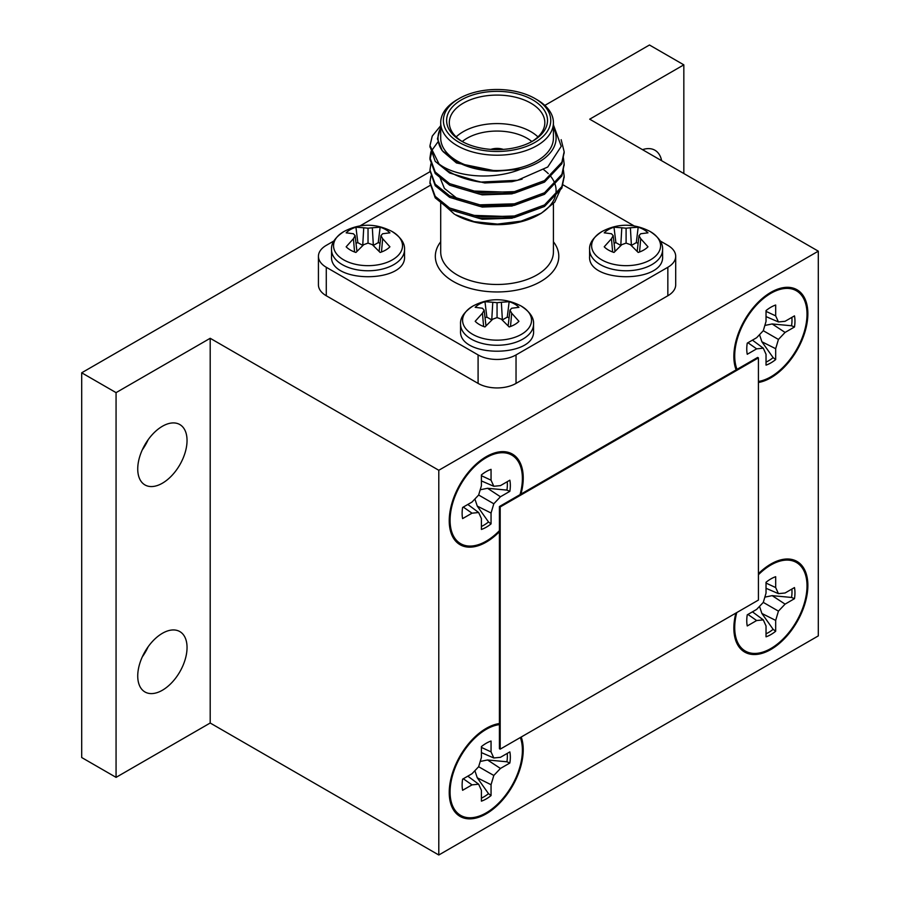 <?xml version="1.0" encoding="UTF-8"?>
<svg xmlns="http://www.w3.org/2000/svg" width="900" height="900" viewBox="0 0 900 900"><rect width="100%" height="100%" fill="white"/><g stroke="black" fill="none" stroke-linecap="round" stroke-linejoin="round"><path stroke-width="1.35" d="M495.855 149.591A10.732 6.199 180 0 1 498.274 149.591M491.4 149.422A12.341 7.121 180 0 1 502.729 149.422M638.111 243.304A20.677 11.936 0 0 0 636.3 242.629L638.19 227.194A25.009 14.434 180 0 1 647.977 232.83L640.721 233.741L639 235.654L637.189 251.325M631.316 245.475L636.3 242.629M639 235.654L640.721 238.703L647.977 246.803A25.009 14.434 180 0 1 638.19 252.45L630.394 244.654L626.096 243.101L621.799 244.654L613.991 252.45A25.009 14.434 180 0 1 604.215 246.803L611.471 238.703L613.192 235.654L611.471 233.741L604.215 232.83A25.009 14.434 180 0 1 613.991 227.194L615.893 242.629L620.876 245.475M615.893 242.629A20.677 11.936 0 0 0 614.07 243.304M611.471 238.703L612.641 251.989M613.192 235.654L615.004 251.325M613.991 227.194L621.799 227.779L620.786 245.453M621.799 227.779L626.096 228.195L626.096 243.101M626.096 228.195L630.394 227.779L631.406 245.453M630.394 227.779L638.19 227.194M640.721 238.703L639.551 251.989M650.081 231.469C658.901 237.218 663.075 243.292 662.591 249.705A36.495 21.071 180 0 1 651.904 264.6A36.495 21.071 180 0 1 612.124 269.168A36.495 21.071 180 0 1 589.601 249.705C589.061 243.382 593.235 237.308 602.111 231.469C617.962 223.166 633.949 223.166 650.081 231.469L650.081 231.469A34.481 19.901 180 0 1 650.475 259.841A34.481 19.901 180 0 1 601.526 259.729A34.481 19.901 180 0 1 602.111 231.469A34.481 19.901 180 0 1 602.145 231.458M589.601 249.705L589.601 256.331C587.34 283.511 664.841 283.511 662.591 256.331L662.591 249.705M509.085 317.801A20.677 11.936 0 0 0 507.262 317.126L509.164 301.68A25.009 14.434 180 0 1 518.94 307.327L511.684 308.239L509.974 310.14L508.151 325.822M502.279 319.973L507.262 317.126M509.974 310.14L511.684 313.189L518.94 321.3A25.009 14.434 180 0 1 509.164 326.947L501.356 319.151L497.059 317.599L492.772 319.151L484.965 326.947A25.009 14.434 180 0 1 475.189 321.3L482.445 313.189L484.155 310.14L482.445 308.239L475.189 307.327A25.009 14.434 180 0 1 484.965 301.68L486.866 317.126L491.85 319.973M486.866 317.126A20.677 11.936 0 0 0 485.044 317.801M482.445 313.189L483.615 326.486M484.155 310.14L485.978 325.822M484.965 301.68L492.772 302.276L491.749 319.95M492.772 302.276L497.059 302.692L497.059 317.599M497.059 302.692L501.356 302.276L502.38 319.95M501.356 302.276L509.164 301.68M511.684 313.189L510.514 326.486M521.044 305.966C529.875 311.715 534.049 317.79 533.565 324.202A36.495 21.071 180 0 1 522.866 339.098A36.495 21.071 180 0 1 483.098 343.665A36.495 21.071 180 0 1 460.564 324.202C460.035 317.88 464.197 311.805 473.085 305.966C488.925 297.664 504.911 297.664 521.044 305.966L521.044 305.966A34.481 19.901 180 0 1 521.438 334.339A34.481 19.901 180 0 1 472.489 334.226A34.481 19.901 180 0 1 473.085 305.966A34.481 19.901 180 0 1 473.108 305.944M460.564 324.202L460.564 330.817C458.314 357.998 535.815 357.998 533.565 330.817L533.565 324.202M380.059 243.304A20.677 11.936 0 0 0 378.236 242.629L380.137 227.194A25.009 14.434 180 0 1 389.914 232.83L382.657 233.741L380.936 235.654L379.125 251.325M373.252 245.475L378.236 242.629M380.936 235.654L382.657 238.703L389.914 246.803A25.009 14.434 180 0 1 380.137 252.45L372.33 244.654L368.032 243.101L363.735 244.654L355.939 252.45A25.009 14.434 180 0 1 346.151 246.803L353.407 238.703L355.129 235.654L353.407 233.741L346.151 232.83A25.009 14.434 180 0 1 355.939 227.194L357.829 242.629L362.812 245.475M357.829 242.629A20.677 11.936 0 0 0 356.017 243.304M353.407 238.703L354.577 251.989M355.129 235.654L356.94 251.325M355.939 227.194L363.735 227.779L362.723 245.453M363.735 227.779L368.032 228.195L368.032 243.101M368.032 228.195L372.33 227.779L373.343 245.453M372.33 227.779L380.137 227.194M382.657 238.703L381.488 251.989M392.017 231.469C400.838 237.218 405.011 243.292 404.527 249.705A36.495 21.071 180 0 1 393.84 264.6A36.495 21.071 180 0 1 354.071 269.168A36.495 21.071 180 0 1 331.537 249.705C330.998 243.382 335.171 237.308 344.048 231.469C359.899 223.166 375.885 223.166 392.017 231.469L392.017 231.469A34.481 19.901 180 0 1 392.411 259.841A34.481 19.901 180 0 1 343.463 259.729A34.481 19.901 180 0 1 344.048 231.469A34.481 19.901 180 0 1 344.081 231.458M331.537 249.705L331.537 256.331C329.287 283.511 406.789 283.511 404.527 256.331L404.527 249.705M553.32 124.594L561.24 146.306L547.74 167.018L517.5 180.27L480.353 182.093A67.084 38.734 180 0 1 439.009 163.98L429.975 145.643L432.259 136.091L440.707 125.696M561.161 139.68L564.154 151.706L561.87 162.236L544.5 180.607L514.429 191.644L479.7 192.667L449.629 183.656L435.218 172.013L429.975 157.792L430.897 151.706M563.4 157.792L564.154 163.901L561.87 174.409L544.5 192.78L514.429 203.816L479.7 204.84L449.629 195.829L435.218 184.185L429.975 169.976L430.897 163.879M563.4 169.965L564.154 176.051L561.87 186.581L544.5 204.953L514.429 215.989L479.7 217.013L449.629 208.001L435.218 196.357L429.975 182.16L430.897 176.051M480.353 182.093L449.629 173.002L435.218 161.359L429.986 146.396M564.142 152.482L561.87 163.755L544.5 182.126L514.429 193.174L479.7 194.186L449.629 185.175L435.218 173.542L429.975 159.334L432.259 149.794L437.918 141.964M564.142 164.655L561.87 175.928L544.5 194.299L514.429 205.346L479.7 206.359L449.629 197.347L435.218 185.704L429.986 170.741M564.142 176.828L561.87 188.1L544.5 206.471L514.429 217.519L479.7 218.531L449.629 209.52L435.218 197.876L429.986 182.914M439.009 163.98C455.974 177.097 493.009 180.349 520.369 169.324L496.541 171.146C480.971 170.933 467.606 167.704 456.469 161.438L442.294 150.739L437.445 138.859L440.707 126.776M520.369 169.324A59.04 34.087 0 0 0 553.421 127.845M440.707 127.845A59.04 34.087 0 0 0 442.294 150.739M440.707 122.67L440.707 138.004A56.351 32.535 0 0 0 457.211 161.01A56.351 32.535 0 0 0 518.625 168.064A56.351 32.535 0 0 0 553.421 138.004L553.421 122.67A56.351 32.535 180 0 1 518.625 152.73A56.351 32.535 180 0 1 457.211 145.676A56.351 32.535 180 0 1 440.707 122.67A56.351 32.535 180 0 1 457.211 99.664L459.113 98.561A53.674 30.982 0 0 0 459.113 142.391A53.674 30.982 0 0 0 535.016 142.391A53.674 30.982 0 0 0 535.016 98.561A53.674 30.982 0 0 0 459.113 98.561M535.016 98.561L536.918 99.664A56.351 32.535 180 0 1 553.421 122.67M461.396 141.075A50.445 29.126 180 0 1 461.385 141.075A50.445 29.126 180 0 1 461.396 99.877A50.445 29.126 180 0 1 532.733 99.877A50.445 29.126 180 0 1 532.733 141.075A50.445 29.126 180 0 1 461.396 141.075M543.825 169.785A59.04 34.087 180 0 1 548.28 173.644M550.631 176.254A59.04 34.087 180 0 1 552.555 178.954M552.926 179.561A59.04 34.087 180 0 1 554.445 182.565M554.467 182.632A59.04 34.087 180 0 1 540.045 213.953M541.361 213.221L538.808 214.695A59.04 34.087 180 0 1 455.321 214.695L474.086 221.636L497.509 224.089L521.123 221.153L541.361 213.221L554.749 202.106L560.666 188.977M430.234 185.355L360.056 225.877M333.934 240.953L326.284 245.362A26.831 15.491 0 0 0 318.431 256.32A26.831 15.491 0 0 0 326.284 267.278L478.091 354.915A26.831 15.491 0 0 0 516.038 354.915L667.845 267.278A26.831 15.491 0 0 0 675.697 256.32A26.831 15.491 0 0 0 667.845 245.362L660.195 240.953M634.072 225.877L562.646 184.635M516.038 354.915L516.038 383.4L667.845 295.762L667.845 267.278M326.284 267.278L326.284 295.762L478.091 383.4L478.091 354.915M441.54 202.703L454.433 214.189M675.697 256.32L675.697 284.805A26.831 15.491 180 0 1 667.845 295.762M516.038 383.4A26.831 15.491 180 0 1 478.091 383.4M326.284 295.762A26.831 15.491 180 0 1 318.431 284.805L318.431 256.32M531.765 141.615A47.767 27.574 0 0 0 544.826 122.67A47.767 27.574 0 0 0 497.059 95.085A47.767 27.574 0 0 0 449.303 122.67A47.767 27.574 0 0 0 462.364 141.615M456.165 136.912A47.767 27.574 180 0 1 537.964 136.912M531.866 141.559A42.401 24.48 0 0 0 462.262 141.559M503.291 149.377A12.341 7.121 0 0 0 490.838 149.377M496.541 171.146L456.469 162.956L443.048 151.583M522.113 179.145L511.92 181.688L484.74 182.959L460.091 176.895M537.188 184.556L511.92 193.86L482.209 194.873L456.469 187.301L453.42 185.546M537.188 196.729L511.92 206.032L482.209 207.045L456.469 199.474L453.42 197.719M537.188 208.901L511.92 218.205L482.209 219.218L456.469 211.646L453.42 209.891M519.007 190.71L511.92 192.33L469.519 190.89M519.007 202.882L511.92 204.502L482.209 205.526L456.469 197.955L444.409 188.426L439.673 176.771M519.007 215.055L511.92 216.675L469.519 215.235M818.303 251.167L438.795 470.272L438.795 855L818.303 635.895L818.303 251.167L589.702 119.183L683.831 64.845L649.462 45L544.837 105.413M430.054 171.675L81.698 372.791L81.698 757.53L116.066 777.364L210.195 723.015L438.795 855M438.795 470.272L210.195 338.287L116.066 392.636L81.698 372.791M210.195 338.287L210.195 723.015M452.363 536.153A52.324 30.206 120 0 0 453.51 536.051M501.615 452.745A52.324 30.206 120 0 0 501.131 451.688M786.24 288.416A52.324 30.206 120 0 0 785.756 287.359M452.363 807.851A52.324 30.206 120 0 0 453.51 807.739M736.988 643.523A52.324 30.206 120 0 0 738.135 643.41M786.24 560.104A52.324 30.206 120 0 0 785.756 559.058M758.419 382.489A52.324 30.206 120 0 0 802.125 339.863A52.324 30.206 120 0 0 797.018 289.755A52.324 30.206 120 0 0 770.861 292.343A52.324 30.206 120 0 0 736.133 369.866L520.965 494.1A52.324 30.206 120 0 0 512.392 454.084A52.324 30.206 120 0 0 486.236 456.671A52.324 30.206 120 0 0 452.048 502.785A52.324 30.206 120 0 0 460.069 544.714A52.324 30.206 120 0 0 499.421 531.697L499.421 723.555A52.324 30.206 120 0 0 486.236 728.37A52.324 30.206 120 0 0 452.048 774.484A52.324 30.206 120 0 0 460.069 816.413A52.324 30.206 120 0 0 505.822 796.028A52.324 30.206 120 0 0 521.224 737.021M735.863 613.102A52.324 30.206 120 0 0 744.694 652.084A52.324 30.206 120 0 0 797.029 621.866A52.324 30.206 120 0 0 797.018 561.442A52.324 30.206 120 0 0 770.861 564.041A52.324 30.206 120 0 0 758.419 573.705M162.382 633.308A34.864 20.126 120 0 0 139.612 664.031A34.864 20.126 120 0 0 144.956 691.965A34.864 20.126 120 0 0 179.82 671.839A34.864 20.126 120 0 0 179.82 631.575A34.864 20.126 120 0 0 162.382 633.308M162.382 426.274A34.864 20.126 120 0 0 139.612 456.998A34.864 20.126 120 0 0 144.956 484.931A34.864 20.126 120 0 0 179.82 464.805A34.864 20.126 120 0 0 179.82 424.553A34.864 20.126 120 0 0 162.382 426.274M116.066 392.636L116.066 777.364M661.646 160.729A34.864 20.126 120 0 0 654.941 150.244A34.864 20.126 120 0 0 642.51 149.67M683.831 173.531L683.831 64.845M142.256 449.921A34.864 20.126 120 0 0 148.14 439.729M142.256 656.944A34.864 20.126 120 0 0 148.14 646.762M759.521 606.364L761.884 613.462L773.134 629.325A33.199 19.17 -60 0 1 766.035 633.803M791.865 589.072A33.199 19.17 -60 0 1 791.539 597.454L772.166 595.643L764.842 597.139M499.421 723.555L499.421 748.732L500.186 749.16L758.419 600.075L758.419 357.874L757.665 357.435L736.133 369.866M758.419 357.874L500.186 506.97L499.421 506.531L499.421 531.697M520.965 494.1L499.421 506.531M758.419 574.74A51.131 29.52 -60 0 1 775.305 562.77A51.131 29.52 -60 0 1 806.985 587.621A51.131 29.52 -60 0 1 772.346 647.617A51.131 29.52 -60 0 1 734.985 632.621A51.131 29.52 -60 0 1 736.762 612.585M775.676 631.249L775.676 620.404L778.433 611.134L785.081 604.125L794.475 598.691A34.087 19.676 120 0 0 794.475 587.565L785.081 592.988L778.433 593.651L775.676 587.565L775.676 576.709A34.087 19.676 120 0 0 766.035 582.278L766.035 593.134L763.29 602.393L756.641 609.413L747.248 614.835A34.087 19.676 120 0 0 747.248 625.961L756.641 620.539L763.29 619.886L766.035 625.961L766.035 636.817A34.087 19.676 120 0 0 775.676 631.249L773.134 629.325M752.445 611.831L763.29 619.886M747.934 614.441L756.641 620.539M791.539 597.454L794.475 598.691M772.166 595.643L785.081 604.125M763.29 602.393L778.433 611.134M761.884 613.462L775.676 620.404M766.035 583.076L775.676 587.565M766.035 588.285L778.433 593.651M500.186 506.97L500.186 749.16M507.24 753.401A33.199 19.17 -60 0 1 506.914 761.783L487.541 759.971L480.218 761.467M474.896 770.692L477.259 777.791L488.509 793.654A33.199 19.17 -60 0 1 481.41 798.131M491.051 795.577L491.051 784.732L493.808 775.462L500.445 768.454L509.85 763.02A34.087 19.676 120 0 0 509.85 751.894L500.445 757.316L493.808 757.98L491.051 751.894L491.051 741.038A34.087 19.676 120 0 0 481.41 746.606L481.41 757.462L478.654 766.721L472.016 773.73L462.611 779.164A34.087 19.676 120 0 0 462.611 790.29L472.016 784.867L478.654 784.204L481.41 790.29L481.41 801.146A34.087 19.676 120 0 0 491.051 795.577L488.509 793.654M520.335 737.539A51.131 29.52 -60 0 1 494.516 806.951A51.131 29.52 -60 0 1 450.349 796.95A51.131 29.52 -60 0 1 490.68 727.099A51.131 29.52 -60 0 1 499.421 724.613M467.82 776.16L478.654 784.204M463.298 778.77L472.016 784.867M506.914 761.783L509.85 763.02M487.541 759.971L500.445 768.454M478.654 766.721L493.808 775.462M477.259 777.791L491.051 784.732M481.41 747.405L491.051 751.894M481.41 752.614L493.808 757.98M791.865 317.374A33.199 19.17 -60 0 1 791.539 325.766L772.166 323.955L764.842 325.451M759.521 334.676L761.884 341.764L773.134 357.637A33.199 19.17 -60 0 1 766.035 362.115M775.676 359.561L775.676 348.705L778.433 339.446L785.081 332.426L794.475 327.004A34.087 19.676 120 0 0 794.475 315.866L785.081 321.3L778.433 321.952L775.676 315.866L775.676 305.021A34.087 19.676 120 0 0 766.035 310.59L766.035 321.435L763.29 330.705L756.641 337.714L747.248 343.136A34.087 19.676 120 0 0 747.248 354.274L756.641 348.851L763.29 348.188L766.035 354.274L766.035 365.119A34.087 19.676 120 0 0 775.676 359.561L773.134 357.637M737.033 369.349A51.131 29.52 -60 0 1 734.985 360.923A51.131 29.52 -60 0 1 775.305 291.071A51.131 29.52 -60 0 1 805.995 324.596A51.131 29.52 -60 0 1 758.419 381.454M752.445 340.132L763.29 348.188M747.934 342.743L756.641 348.851M791.539 325.766L794.475 327.004M772.166 323.955L785.081 332.426M763.29 330.705L778.433 339.446M761.884 341.764L775.676 348.705M766.035 311.377L775.676 315.866M766.035 316.598L778.433 321.952M507.24 481.702A33.199 19.17 -60 0 1 506.914 490.095L487.541 488.284L480.218 489.78M474.896 499.005L477.259 506.093L488.509 521.966A33.199 19.17 -60 0 1 481.41 526.444M491.051 523.89L491.051 513.034L493.808 503.775L500.445 496.755L509.85 491.332A34.087 19.676 120 0 0 509.85 480.195L500.445 485.629L493.808 486.281L491.051 480.195L491.051 469.35A34.087 19.676 120 0 0 481.41 474.919L481.41 485.764L478.654 495.022L472.016 502.043L462.611 507.465A34.087 19.676 120 0 0 462.611 518.602L472.016 513.18L478.654 512.516L481.41 518.602L481.41 529.447A34.087 19.676 120 0 0 491.051 523.89L488.509 521.966M499.421 530.651A51.131 29.52 -60 0 1 450.349 525.251A51.131 29.52 -60 0 1 490.68 455.4A51.131 29.52 -60 0 1 520.054 494.618M467.82 504.461L478.654 512.516M463.298 507.071L472.016 513.18M506.914 490.095L509.85 491.332M487.541 488.284L500.445 496.755M478.654 495.022L493.808 503.775M477.259 506.093L491.051 513.034M481.41 475.706L491.051 480.195M481.41 480.926L493.808 486.281M440.707 202.016L440.707 251.944A56.351 32.535 0 0 0 497.059 284.479A56.351 32.535 0 0 0 553.421 251.944L553.421 203.681M553.421 241.785A61.718 35.629 180 0 1 497.059 291.96A61.718 35.629 180 0 1 440.707 241.785M429.975 145.631L429.975 147.15M429.975 157.804L429.975 159.322M429.975 169.976L429.975 171.495M429.975 182.149L429.975 183.667M564.154 151.718L564.154 153.236M564.154 163.89L564.154 165.409M564.154 176.062L564.154 177.581M734.006 624.15L734.985 632.621M767.498 566.156L775.305 562.77M449.381 788.479L450.349 796.95M482.861 730.485L490.68 727.099M734.006 352.463L734.985 360.923M767.498 294.469L775.305 291.071M449.381 516.791L450.349 525.251M482.861 458.798L490.68 455.4"/></g></svg>
